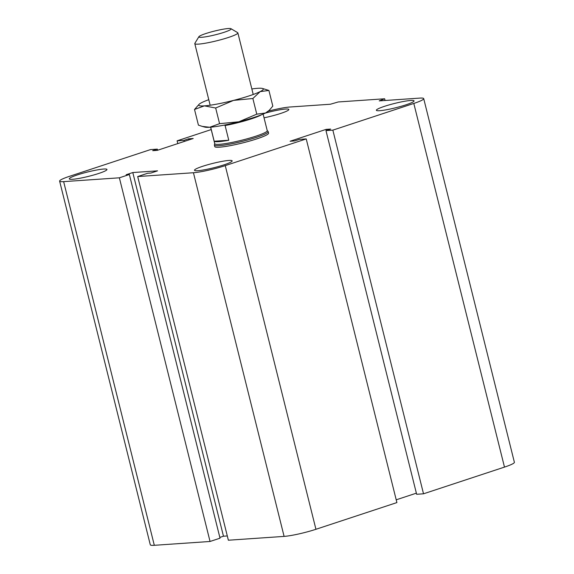 <?xml version="1.0" encoding="UTF-8"?>
<svg xmlns="http://www.w3.org/2000/svg" width="574" height="574" viewBox="0 0 574 574"><rect width="100%" height="100%" fill="white"/><g stroke="black" fill="none" stroke-linecap="round" stroke-linejoin="round"><path stroke-width="0.86" d="M268.202 131.647L268.582 133.161A27.746 3.186 166 0 1 256.937 138.829A27.746 3.186 166 0 1 229.478 145.803A27.746 3.186 166 0 1 214.748 146.585L214.367 145.071A27.746 3.186 -14 0 0 219.103 145.674A27.746 3.186 -14 0 0 249.647 139.425A27.746 3.186 -14 0 0 268.202 131.647A27.746 3.186 -14 0 0 268.094 131.453L267.219 130.556M202.629 166.309A19.423 2.231 166 0 1 221.851 161.423A19.423 2.231 166 0 1 232.161 160.878A19.423 2.231 166 0 1 213.858 167.737A19.423 2.231 166 0 1 194.478 170.27A19.423 2.231 166 0 1 202.629 166.309M77.425 174.898A19.423 2.231 166 0 1 96.647 170.019A19.423 2.231 166 0 1 106.958 169.466A19.423 2.231 166 0 1 88.654 176.333A19.423 2.231 166 0 1 69.275 178.866A19.423 2.231 166 0 1 77.425 174.898M265.303 113.107A19.423 2.231 166 0 1 288.851 109.476A19.423 2.231 166 0 1 264.04 117.821M384.523 106.319A19.423 2.231 166 0 1 403.744 101.433A19.423 2.231 166 0 1 414.055 100.888A19.423 2.231 166 0 1 395.751 107.747A19.423 2.231 166 0 1 376.372 110.28A19.423 2.231 166 0 1 384.523 106.319M385.075 100.486L384.652 98.778L379.22 100.888L419.687 98.111A23.584 2.712 166 0 1 423.712 98.628L514.383 462.285A23.584 2.712 166 0 1 504.481 467.1L423.519 493.805L332.848 130.14L325.975 130.614L330.631 129.078L326.054 129.394L290.114 141.24L294.699 140.924L299.355 139.389L306.229 138.922L225.259 165.621A23.584 2.712 166 0 1 193.431 172.731L137.695 176.555L147.676 173.262L150.883 173.047L157.541 170.851L132.802 172.544L126.151 174.74L129.358 174.518L119.37 177.811L63.642 181.635A23.584 2.712 166 0 1 59.617 181.126A23.584 2.712 166 0 1 69.519 176.311L150.481 149.606L157.355 149.132L152.698 150.675L157.276 150.359L193.208 138.506L188.631 138.822L183.974 140.357L177.101 140.831L211.218 129.573M423.519 493.805L416.645 494.279L325.975 130.614M416.372 493.166L396.211 499.818M137.695 176.555L228.366 540.22L284.101 536.396A23.584 2.712 166 0 0 315.937 529.285L396.899 502.58L306.229 138.922M129.358 174.518L220.029 538.182L210.048 541.476L119.37 177.811M227.304 535.944L223.473 536.209L132.802 172.544M223.473 536.209L219.835 537.408M210.048 541.476L154.313 545.3A23.584 2.712 166 0 1 150.288 544.783L59.617 181.126M326.326 130.499L326.054 129.394M423.712 98.628A23.584 2.712 166 0 1 413.811 103.442L332.848 130.14M268.402 111.112A23.584 2.712 166 0 1 289.899 107.015L330.366 104.238L338.244 101.964L384.652 98.778M157.628 150.245L157.355 149.132M188.903 139.927L188.631 138.822M184.247 141.462L183.974 140.357M177.789 143.593L177.101 140.831M198.898 36.7L194.866 43.308A22.192 2.554 -14 0 0 194.794 43.631A22.192 2.554 -14 0 0 206.583 43A22.192 2.554 -14 0 0 228.545 37.425A22.192 2.554 -14 0 0 237.866 32.89A22.192 2.554 -14 0 0 237.65 32.646L230.985 28.7A16.646 1.916 166 0 1 224.154 32.288A16.646 1.916 166 0 1 206.862 36.614A16.646 1.916 166 0 1 198.898 36.7A16.646 1.916 166 0 1 214.532 31.061A16.646 1.916 166 0 1 230.985 28.7M224.384 125.082L225.101 125.534L228.768 140.243L214.181 141.247L210.68 127.184M228.768 140.243A27.05 3.107 166 0 1 218.701 141.656A27.05 3.107 166 0 1 214.181 141.247M225.101 125.534A27.05 3.107 -14 0 0 261.428 114.793M210.622 127.191L214.755 143.744A27.05 3.107 -14 0 0 219.368 144.332A27.05 3.107 -14 0 0 249.152 138.241A27.05 3.107 -14 0 0 267.24 130.657L263.114 114.104M214.726 143.643L214.375 144.849A27.746 3.186 -14 0 0 214.367 145.071M208.771 99.689A33.292 3.824 -14 0 0 201.818 102.567A33.292 3.824 -14 0 0 199.164 104.238A33.292 3.824 -14 0 0 204.38 105.867A33.292 3.824 -14 0 0 233.553 100.393A33.292 3.824 -14 0 0 260.173 91.61L252.869 98.506L233.553 100.393L215.673 108.012L204.38 105.867L194.514 109.462L198.417 125.118L202.213 126.388L209.711 127.263A33.292 3.824 166 0 1 204.868 127.119L202.213 126.388M219.577 123.668L238.892 121.781A33.292 3.824 166 0 1 209.711 127.263L219.577 123.668L215.673 108.012M238.892 121.781L256.772 114.161L265.511 113.006A33.292 3.824 166 0 1 238.892 121.781M269.199 110.359L268.166 111.334A33.292 3.824 166 0 1 265.511 113.006L269.199 110.359L272.815 106.111L268.912 90.455L260.173 91.61A33.292 3.824 -14 0 0 262.462 88.453A33.292 3.824 -14 0 0 257.618 88.31A33.292 3.824 -14 0 0 251.843 88.956M194.514 109.462L199.164 104.238M262.462 88.453L268.912 90.455M252.869 98.506L256.772 114.161M504.481 467.1L413.811 103.442M154.313 545.3L63.642 181.635M315.937 529.285L225.259 165.621M284.101 536.396L193.431 172.731M253.22 94.488L237.866 32.89M210.156 105.229L194.794 43.631"/></g></svg>
